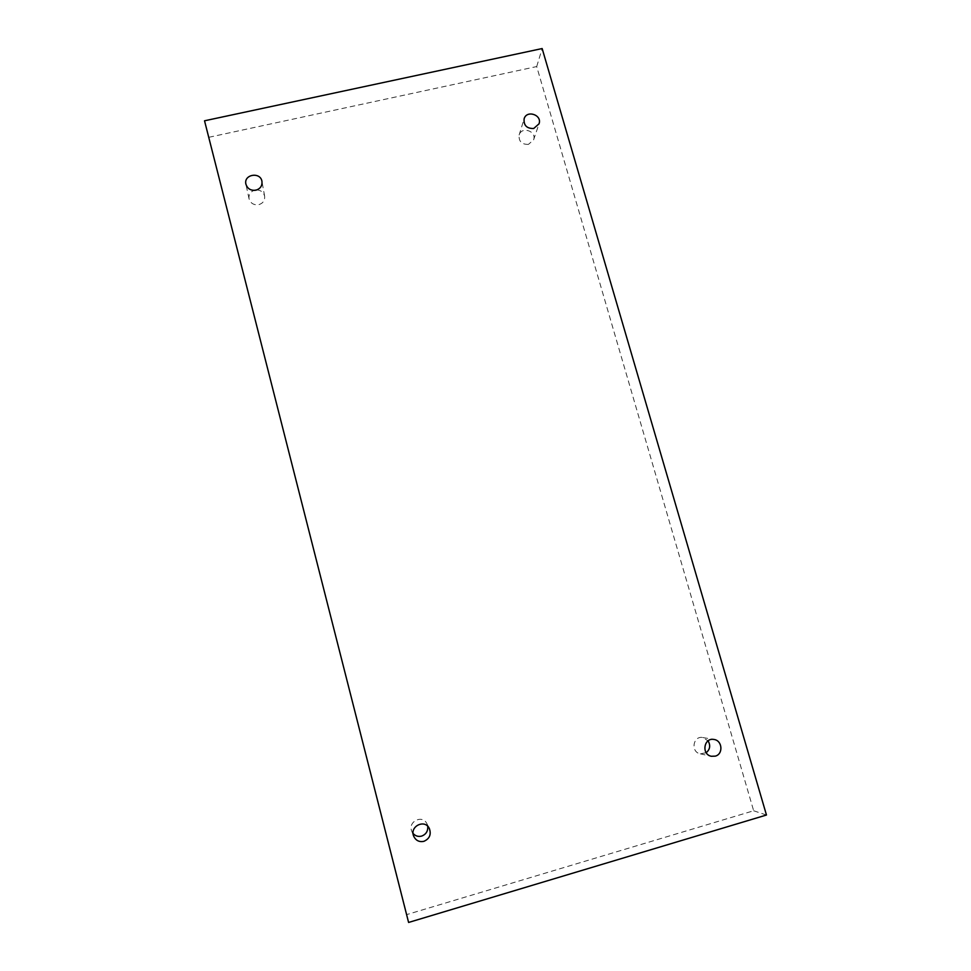 <?xml version="1.0" encoding="UTF-8"?>
<svg xmlns="http://www.w3.org/2000/svg" width="971" height="971" viewBox="0 0 971 971"><rect width="100%" height="100%" fill="white"/><g stroke="black" fill="none" stroke-linecap="round" stroke-linejoin="round"><path stroke-width="0.73" stroke-dasharray="4.86 3.64" d="M208.899 137.275L536.708 66.562L753.654 810.761L406.788 914.585L204.529 120.792M406.788 914.585L408.597 922.45M536.708 66.562L542.158 48.55M753.654 810.761L766.471 815.021M256.829 189.915C261.017 190.243 263.614 192.331 264.634 196.191C265.01 200.487 263.044 203.327 258.711 204.687C253.783 205.282 250.567 203.327 249.061 198.837C248.54 194.88 250.166 192.064 253.965 190.389M413.088 833.47L411.728 831.127C407.577 821.587 422.567 814.268 426.888 823.699L427.738 826.297M706.196 752.707L700.273 753.824C690.369 752.064 693.051 735.435 702.87 737.547L708.077 740.849M528.43 144.388C521.718 144.521 518.623 141.402 519.133 135.018C521.536 125.999 536.927 131.146 533.601 139.848L528.43 144.388M533.601 139.848L539.014 123.839M519.133 135.018L524.122 118.85M700.273 753.824L711.355 756.275M702.87 737.547L714.013 739.477M411.728 831.127L413.682 836.189M426.888 823.699L429.34 828.506M264.634 196.191L261.964 181.456M249.061 198.837L245.906 184.15"/><path stroke-width="1.46" d="M408.597 922.45L204.529 120.792L542.158 48.55L766.471 815.021L408.597 922.45M255.859 190.195C250.773 190.789 247.459 188.787 245.906 184.15C243.418 174.355 260.544 171.491 261.964 181.456C262.34 185.886 260.313 188.799 255.859 190.195M423.914 841.323C419.217 842.282 415.806 840.57 413.682 836.189C409.398 826.321 424.873 818.759 429.34 828.506C431.427 834.465 429.619 838.738 423.914 841.323M715.263 756.142L711.355 756.275C701.147 754.443 703.89 737.28 714.013 739.477C722.424 740.485 723.468 754.188 715.263 756.142M533.698 128.5C526.78 128.633 523.587 125.417 524.122 118.85C526.585 109.589 542.425 114.894 539.014 123.839L533.698 128.5M253.965 190.389L256.829 189.915M427.738 826.297C428.09 831.115 426.063 834.392 421.632 836.104C418.27 836.929 415.418 836.055 413.088 833.47M708.077 740.849C710.699 745.437 710.068 749.381 706.196 752.707"/></g></svg>
